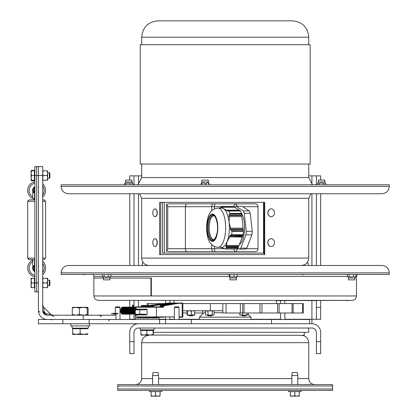 <?xml version="1.0" encoding="UTF-8"?>
<svg xmlns="http://www.w3.org/2000/svg" width="417" height="417" viewBox="0 0 417 417"><rect width="100%" height="100%" fill="white"/><g stroke="black" fill="none" stroke-linecap="round" stroke-linejoin="round"><path stroke-width="0.63" d="M320.678 307.334L316.404 307.334L316.404 319.271L320.678 319.271L320.678 300.61M316.404 307.334L316.404 300.61M316.404 265.493L316.404 193.743M320.678 180.102L320.678 175.875L316.404 175.875L316.404 184.794M131.147 307.334L129.739 307.334L129.739 319.271L134.008 319.271L134.008 314.236M134.008 311.249L134.008 307.522M134.008 193.743L134.008 265.493M134.008 300.37L134.008 306.604M129.739 193.743L129.739 265.493M129.739 300.37L129.739 307.225L129.056 307.35M134.008 184.794L134.008 175.875L129.739 175.875L129.739 180.102M142.03 265.493A5.609 5.609 0 0 1 142.963 262.277M307.449 262.277A5.609 5.609 0 0 1 308.382 265.493M320.678 341.659L316.404 341.659L316.404 353.59L320.678 353.59L320.678 332.516A8.757 8.757 0 0 0 311.916 323.759L311.916 300.61M320.678 353.59L316.404 353.59M316.404 341.659L316.404 332.516A4.488 4.488 0 0 0 311.916 328.028L138.496 328.028A4.488 4.488 0 0 0 134.008 332.516L134.008 341.659L129.739 341.659L129.739 353.59L134.008 353.59L134.008 341.659M138.496 323.759A8.757 8.757 0 0 0 129.739 332.516L129.739 341.659M134.008 353.59L129.739 353.59M284.858 319.271L320.678 319.271M316.404 175.875L308.742 175.875M320.678 265.493L320.678 193.743M141.671 175.875L129.739 175.875M134.008 319.271L135.228 319.271M47.251 319.485L116.004 319.485L116.004 315.205L47.251 315.205A4.535 4.535 0 0 1 42.716 310.67A2.982 1.569 180 0 0 44.311 312.057A2.982 1.569 0 0 1 42.716 310.67A2.982 1.569 180 0 0 44.311 312.057L43.592 307.105L50.817 314.329L45.865 313.61L44.311 312.057A2.982 1.569 0 0 1 42.716 310.67L42.716 166.591L38.437 166.591L38.437 310.67A2.982 1.48 180 0 0 40.095 311.999A2.982 1.48 180 0 1 38.437 310.67A8.814 8.814 0 0 0 47.251 319.485L38.395 319.485L38.395 323.759L311.916 323.759M280.578 300.61L280.578 303.592M280.578 312.995L280.578 319.485M284.858 319.485L284.858 312.995M284.858 303.592L284.858 300.61M165.554 300.37L165.554 303.388M165.554 317.243L165.554 319.485L191.309 319.485L191.309 323.759L271.503 323.759L271.503 319.485L309.591 319.485L309.591 323.759L309.591 319.485M169.834 319.485L169.834 317.243M169.834 303.039L169.834 300.37M141.671 330.457L141.671 329.894M308.742 328.028L308.742 332.307L153.425 332.307M146.148 335.059L304.269 335.294L304.269 332.307M225.206 386.012L332.61 386.012L332.61 384.583L117.802 384.583L117.802 386.012L225.206 386.012M62.894 319.485L62.894 323.759M159.57 323.759L159.57 319.485L89.144 319.485L89.144 323.759M159.57 319.485L165.539 319.485L165.539 323.759M191.309 319.485L271.503 319.485M117.641 306.834L116.009 306.834L115.295 307.553L119.992 307.553L119.278 306.834L117.641 306.834M176.693 306.834L175.062 306.834L174.348 307.553L179.044 307.553L178.325 306.834L176.693 306.834M153.128 306.12L152.408 305.406L141.91 305.406L141.191 306.12L153.128 306.12L153.128 306.834L141.191 306.834L141.191 306.12M159.096 319.485L159.096 318.051L135.228 318.051L135.228 319.485M139.033 314.585L135.671 314.585L139.033 314.585M145.012 314.225L139.831 314.225L139.747 314.585L147.055 314.944L145.012 314.225L144.928 314.585M136.99 309.518L135.671 309.518A0.36 0.36 90 0 0 135.311 309.873L145.012 309.873L144.928 309.518L147.055 309.159L147.102 314.819M135.447 309.873L135.509 309.159L136.411 309.518M153.425 317.243L163.751 317.243M179.206 317.243L182.484 317.243L179.206 317.243M159.534 317.243L163.787 317.243M173.055 316.884L173.175 317.243M135.509 314.944L135.806 314.585M135.504 309.278L135.978 309.159M153.128 306.5L153.393 305.703L163.933 304.347L163.933 304.931M141.082 306.86L156.161 306.86L135.582 306.86L135.228 307.22L156.438 307.22L156.438 316.884L135.228 316.884L135.582 317.243M159.883 306.86L160.019 306.86A0.36 0.266 -90 0 0 160.284 306.5L159.883 306.86L160.284 305.906A0.36 0.266 -88.4 0 1 160.529 305.546A0.36 0.276 -100.2 0 0 160.488 305.552L160.488 305.552A0.36 0.276 -100.2 0 0 160.274 305.906L163.057 305.979L163.057 306.5A0.36 0.266 -90 0 1 162.792 306.86L156.161 306.86A0.36 0.276 90 0 1 156.438 307.22L163.605 307.22L163.099 306.5L162.875 306.86L163.605 307.22L163.605 305.979A0.36 0.276 -100.2 0 0 163.302 305.625A0.36 0.266 91.6 0 0 163.057 305.979L177.976 303.399L177.684 303.039L182.484 303.039L177.684 303.039L163.302 305.625L160.529 305.546L173.149 303.284A0.36 0.276 -100.2 0 0 173.112 303.284L173.112 303.284A0.36 0.276 -100.2 0 0 173.076 303.295M153.393 305.703L153.169 305.348A0.36 0.266 91.6 0 0 152.93 305.703L153.393 305.703M173.149 303.284L172.148 303.456M172.044 303.211L163.761 303.988L163.933 304.337L170.887 303.685M169.239 303.044L177.684 303.039M163.693 303.566L169.266 303.039M117.344 313.329L112.626 313.329M133.231 305.974L133.096 304.983L132.392 305.077L133.002 304.968M133.138 306.135L132.653 306.135L133.127 305.916M136.839 309.873L132.58 306.333L132.392 305.077M132.966 307.954L132.893 307.584A0.36 0.266 -90 0 1 133.424 307.584L132.893 307.584A0.36 0.266 -90 0 0 132.914 307.71M123.901 309.523L123.776 311.483L125.069 313.777L125.981 314.053C126.862 314.673 127.602 313.37 128.196 310.144C127.289 307.803 126.44 306.834 125.647 307.225C124.594 306.599 123.745 308.017 123.093 311.483C123.901 313.563 124.636 314.418 125.298 314.053C126.184 314.673 126.919 313.37 127.508 310.144C126.638 307.824 125.778 306.849 124.933 307.225C123.927 306.594 123.083 308.001 122.405 311.452C123.208 313.558 123.948 314.423 124.62 314.053C125.423 314.527 126.174 313.433 126.872 310.754C126.007 307.876 125.147 306.698 124.287 307.22C123.323 306.735 122.452 307.949 121.681 310.858C122.395 313.448 123.145 314.512 123.932 314.053C124.813 314.673 125.548 313.376 126.142 310.149C125.251 307.809 124.396 306.834 123.588 307.225C122.541 306.594 121.696 308.022 121.045 311.499C121.853 313.568 122.588 314.418 123.25 314.053C124.031 314.512 124.782 313.454 125.501 310.873C124.735 307.949 123.865 306.735 122.9 307.225C121.967 306.714 121.102 307.934 120.31 310.884C121.034 313.454 121.785 314.512 122.567 314.053C123.229 314.418 123.958 313.563 124.772 311.489C124.115 308.017 123.27 306.594 122.223 307.225A0.36 0.266 90 0 0 122.233 307.939L124.094 310.467L122.582 313.334L121.029 310.988L122.895 307.939L124.766 310.352L123.25 313.334L121.738 311.285L123.547 307.939L125.418 310.139L123.938 313.334L122.885 312.646L123.401 308.283L125.022 308.184L125.298 313.063L124.052 313.151L124.058 308.299L125.684 308.173L125.981 313.063L124.735 313.151L124.594 308.439M140.211 329.894L140.211 328.028L140.211 329.894L154.118 329.894L154.118 328.028M143.86 335.059L146.831 334.512L149.964 335.059L141.05 335.059L140.894 334.512L143.86 335.059M153.096 334.512L153.263 335.059L149.964 335.059L153.096 334.512L153.096 330.457L153.425 330.457L153.274 335.054M146.831 334.512L146.831 330.457L140.894 330.457L140.894 334.512M146.831 330.457L153.096 330.457M45.198 314.715L42.716 310.67L42.789 311.468M46.313 315.106L47.251 315.205A2.982 1.569 -90 0 1 45.865 313.61L45.187 313.349M44.843 313.068L44.577 312.74M47.251 315.205L46.454 315.137M44.311 312.062L44.489 312.583M42.815 311.608L42.716 310.701M44.838 319.146L46.694 319.469L44.838 319.146M83.191 315.205L83.191 319.485M36.654 166.591L38.437 166.591L36.654 166.591L36.654 282.945L36.654 166.591L34.872 166.591L34.872 291.895L36.654 291.895L36.654 282.945L38.437 282.945L38.437 166.591L42.716 166.591M83.285 307.313L87.721 307.313L87.242 307.986L83.285 307.313L79.324 307.986L75.805 307.313L83.285 307.313M72.647 307.334L75.805 307.313L72.287 307.986L72.725 307.313M72.725 315.205L72.287 314.533L75.805 315.205L79.324 314.533L83.285 315.205L87.242 314.533L87.685 315.205L88.123 314.533L88.123 307.986L87.685 307.313M87.242 307.986L87.242 314.533M72.287 307.986L72.287 314.533M79.324 307.986L79.324 314.533M34.872 259.911L32.729 259.911L32.729 265.692L34.543 266.161L34.872 266.765L34.543 265.864L34.872 266.765M34.872 271.941L34.543 271.034L34.872 271.941L33.907 270.831L34.158 270.576A3.571 3.571 0 0 1 33.125 267.485L32.776 267.427A3.925 3.925 0 0 0 33.907 270.831M34.543 271.034L34.158 270.576L34.158 267.485L34.872 267.485M34.543 259.911L34.543 265.864L33.907 265.692L34.158 267.485L33.125 267.485L33.579 266.468L33.214 266.135L32.776 267.427M34.543 266.161A0.714 0.714 0 0 0 34.158 266.051L33.125 266.051L33.579 266.468L33.214 266.135M33.162 266.228L32.896 266.896M34.872 191.716L34.543 192.623L34.872 191.716L33.907 192.79L34.543 192.623L34.543 198.57L34.872 198.57M33.125 192.435L34.158 192.435L33.084 192.435L33.579 192.013L33.214 192.352L32.959 191.773L33.162 192.253M33.579 192.013L33.125 191.002L32.776 191.054L32.959 191.773M34.543 187.452L34.872 186.545L34.158 187.911L34.158 191.002L33.125 191.002A3.571 3.571 0 0 1 34.158 187.911L33.907 187.655A3.925 3.925 0 0 0 32.776 191.054M34.872 186.545L33.907 187.655M34.418 191.002L34.158 192.435A0.714 0.714 0 0 0 34.418 192.383L34.418 190.965L34.872 190.965M33.907 192.79L32.729 192.79L32.729 198.57L34.543 198.57M34.872 282.945L36.654 282.945L36.654 291.895L34.872 291.895M36.654 291.895L38.437 291.895M34.418 259.551L34.872 259.582M34.793 186.863A4.045 4.045 0 0 0 33.084 192.362M34.872 181.687A8.95 8.95 0 0 0 32.729 198.502M32.88 198.57A8.95 8.95 0 0 0 34.418 199.123M42.716 197.043A8.95 8.95 0 0 0 42.716 183.871M33.084 266.124A4.045 4.045 0 0 0 34.793 271.618M28.257 271.118A8.95 8.95 0 0 1 32.729 259.984A8.95 8.95 0 0 0 34.872 276.799A8.95 8.95 0 0 1 28.257 271.118M32.88 259.911A8.95 8.95 0 0 1 33.772 259.551A8.95 8.95 0 0 0 32.88 259.911M42.716 261.443A8.95 8.95 0 0 1 42.716 274.61A8.95 8.95 0 0 0 42.716 261.443M42.821 259.551L44.171 259.551L42.821 259.551M28.945 259.541L32.609 259.551M42.716 259.551L44.171 259.551L45.604 258.123L42.716 258.123M42.716 201.317L45.604 201.317L44.171 199.884L42.716 199.884M34.872 199.884L29.138 199.884L27.704 201.317L34.872 201.317M31.113 170.975L31.53 170.334L31.353 170.834M31.113 173.18L31.113 170.84L31.53 170.834L31.113 173.18L31.53 175.521L31.113 177.877L31.113 173.18M31.113 180.108L31.53 180.749L31.113 180.108M31.53 170.334L34.402 170.334L34.402 180.749L31.53 180.749M31.53 278.202L31.113 278.248L31.53 278.243L31.113 280.594L31.113 278.243L34.402 278.202L34.402 287.688L31.113 287.641L31.113 280.594L31.53 282.945L31.113 285.291L31.53 287.641L31.113 287.641L31.52 287.641M47.601 172.721L49.331 172.721L49.331 178.361L49.904 177.783L49.904 173.3L49.331 172.721L49.904 173.3M31.192 170.704L34.872 170.84M31.113 180.238L31.53 180.248L31.113 180.238L31.113 177.877L31.53 180.227L31.192 180.373M34.872 180.238L31.53 180.248M34.402 180.227L31.53 180.227M34.402 175.521L31.53 175.521M49.331 280.125L49.331 285.765L49.904 285.186L49.904 280.704L49.331 280.125L47.601 280.125L49.331 280.125L49.904 280.704M34.402 287.641L31.53 287.641M34.872 278.243L31.53 278.243M34.402 282.945L31.53 282.945M47.601 285.291L47.601 287.641L47.184 287.641L47.601 285.291L47.184 282.945L47.601 280.594L47.601 285.291M47.601 278.243L47.601 280.594L47.184 278.243L47.601 278.243M42.716 278.243L43.139 278.243L42.716 280.594L43.139 282.945L42.716 285.291L43.139 287.641L42.716 287.641M43.139 278.243L47.184 278.243M43.139 282.945L47.184 282.945M43.139 287.641L47.184 287.641M47.601 177.887L47.601 180.238L47.184 180.238L47.601 177.887L47.184 175.541L47.601 173.191L47.601 177.887M47.601 170.84L47.601 173.191L47.184 170.84L47.601 170.84M42.716 170.84L43.139 170.84L42.716 173.191L43.139 175.541L42.716 177.887L43.139 180.238L42.716 180.238M43.139 170.84L47.184 170.84M43.139 175.541L47.184 175.541M43.139 180.238L47.184 180.238M49.904 177.783L49.331 178.361L47.601 178.361L47.601 180.238M83.932 334.392L87.7 333.72L87.721 334.392L76.41 334.392L80.158 333.72L83.932 334.392M87.721 334.392L87.7 333.72M72.688 334.392L72.667 333.72L76.41 334.392L72.688 334.392M80.158 333.72L80.158 328.726L72.667 328.726L72.667 333.72M80.158 328.726L87.7 328.726M72.099 325.917L72.099 328.163L88.321 328.163L88.321 325.917M131.178 193.743L202.761 193.743M61.117 186.368L389.296 186.368L389.296 184.794L61.117 184.794L61.117 186.368C61.554 190.845 64.015 193.306 68.492 193.743L126.476 193.743M389.296 186.368C388.858 190.845 386.403 193.306 381.92 193.743L68.492 193.743M159.581 202.365L264.712 202.365L264.712 254.573L159.581 254.573L159.581 202.365M160.701 202.365L160.701 254.573M264.034 254.573L264.034 202.365M109.009 265.493L104.307 265.493M354.075 265.493L349.373 265.493M235.522 265.493L230.82 265.493M61.117 272.869L61.117 274.443L389.296 274.443L389.296 272.869C388.858 268.386 386.403 265.931 381.92 265.493L68.492 265.493C64.015 265.931 61.554 268.386 61.117 272.869L389.296 272.869M233.734 249.006L234.745 251.576C236.314 251.404 237.174 250.45 237.33 248.714L237.2 248.714M242.741 206.707L258.034 206.707C257.883 204.966 256.997 204.012 255.381 203.84L170.157 203.84L166.555 204.153L167.749 206.707L167.749 248.714L166.555 251.263L170.157 251.576L255.381 251.576C256.997 251.409 257.883 250.45 258.034 248.714L246.077 248.714M237.304 206.3L236.439 204.544L234.745 203.84L233.728 206.707L235.454 206.707M166.555 251.263L166.555 204.153M258.034 206.707L258.034 248.714M162.5 202.365L162.5 253.067L263.544 253.067L263.544 202.365L164.282 202.365L164.282 253.067M271.165 216.704A3.915 3.273 -90 0 1 271.107 216.704A3.915 3.273 -90 0 1 268.079 214.291A3.915 3.273 -90 0 1 268.793 210.027A3.915 3.273 -90 0 1 271.107 208.881A3.915 3.273 -90 0 1 271.165 208.881M268.908 210.027A3.915 3.273 -90 0 1 271.222 208.881A3.915 3.273 -90 0 1 274.501 212.795A3.915 3.273 -90 0 1 271.222 216.704A3.915 3.273 -90 0 1 268.199 214.291A3.915 3.273 -90 0 1 268.908 210.027M271.165 246.541A3.915 3.273 -90 0 1 271.107 246.541A3.915 3.273 -90 0 1 268.079 244.127A3.915 3.273 -90 0 1 268.793 239.858A3.915 3.273 -90 0 1 271.107 238.712A3.915 3.273 -90 0 1 271.165 238.712M268.908 239.858A3.915 3.273 -90 0 1 271.222 238.712A3.915 3.273 -90 0 1 274.501 242.626A3.915 3.273 -90 0 1 271.222 246.541A3.915 3.273 -90 0 1 268.199 244.127A3.915 3.273 -90 0 1 268.908 239.858M155.035 208.896A3.915 2.142 90 0 1 155.124 208.891A3.915 2.142 90 0 1 157.266 212.806A3.915 2.142 90 0 1 155.124 216.72A3.915 2.142 90 0 1 155.035 216.715M153.43 215.573A3.915 2.142 90 0 1 153.128 214.885A6.401 6.401 0 0 1 153.128 210.726A3.915 2.142 90 0 1 154.942 208.891A3.915 2.142 90 0 1 157.089 212.806A3.915 2.142 90 0 1 154.942 216.72A3.915 2.142 90 0 1 153.43 215.573M155.035 238.727A3.915 2.142 90 0 1 155.124 238.722A3.915 2.142 90 0 1 157.266 242.637A3.915 2.142 90 0 1 155.124 246.551A3.915 2.142 90 0 1 155.035 246.551M153.43 245.405A3.915 2.142 90 0 1 153.128 244.716A6.401 6.401 0 0 1 153.128 240.562A3.915 2.142 90 0 1 154.942 238.722A3.915 2.142 90 0 1 157.089 242.637A3.915 2.142 90 0 1 154.942 246.551A3.915 2.142 90 0 1 153.43 245.405M301.152 388.993L332.61 388.993L332.61 390.421L117.802 390.421L117.802 388.993L301.152 388.993M301.152 386.012L332.61 386.012L332.61 388.993L117.802 388.993L117.802 386.012L301.152 386.012M246.765 248.146A21.814 8.601 90 0 1 245.405 249.121L239.426 249.121A21.814 8.601 -90 0 0 240.786 248.146L246.765 248.146L251.889 234.797L245.91 234.797A21.814 8.601 -90 0 0 246.259 231.315L252.238 231.315A21.814 8.601 90 0 1 251.889 234.797M249.225 210.877A21.814 8.601 90 0 1 250.242 213.384L244.263 213.384A21.814 8.601 -90 0 0 243.252 210.877L249.225 210.877L242.105 206.3L236.131 206.3A21.814 8.601 -90 0 0 234.766 207.275L234.755 207.301M244.263 213.384L246.259 231.315M252.238 231.315L250.242 213.384M239.363 244.539A17.306 6.823 -90 0 0 239.629 244.362A17.306 6.823 -90 0 0 244.539 229.981A17.306 6.823 -90 0 0 241.276 212.858M236.131 206.3L243.252 210.877M239.426 249.121L237.919 248.151M245.91 234.797L240.786 248.146M214.14 239.624A11.931 4.707 90 0 1 213.879 239.645A11.931 4.707 90 0 1 209.178 227.708A11.931 4.707 90 0 1 213.879 215.777A11.931 4.707 90 0 1 214.14 215.792M240.5 210.997A21.71 8.559 90 0 1 241.479 213.415L230.028 213.415A21.71 8.559 -90 0 0 229.048 210.997L240.5 210.997L228.62 210.856L228.287 211.205L227.401 210.913L227.745 210.564L239.692 210.476L227.489 210.476L227.15 210.825L226.337 210.533L226.686 210.184L239.233 210.184L239.207 210.476M227.437 210.533L226.337 210.533M228.568 210.913L227.401 210.913M239.827 210.564L239.801 210.856M222.032 207.28L221.641 207.28L221.98 206.931L234.182 206.931L221.959 206.842L221.62 207.192L221.927 206.551L233.588 206.551L233.562 206.842M221.907 206.9L221.589 206.9M239.233 210.184L234.635 207.228L222.089 207.228L221.74 207.572L221.641 207.28M234.182 206.931L234.151 207.228M233.588 206.551L221.927 206.415A21.71 8.559 -90 0 0 220.609 207.358L219.957 208.104M224.596 248.574L223.939 248.574L225.248 249.006A21.71 8.559 -90 0 0 226.561 248.063L238.013 248.063A21.71 8.559 90 0 1 236.694 249.006L225.248 249.006M223.46 248.193L222.881 248.193L223.939 248.574M238.722 245.696L238.493 246.301L225.983 246.301L225.957 245.446L238.92 245.696L242.23 237.08L229.261 236.83L229.949 235.975L242.558 236.225L242.658 235.965L230.57 235.965L230.163 235.714L230.919 234.86L242.986 235.11L243.137 234.714L231.69 234.714L231.32 235.11M238.493 246.301L225.983 246.301M238.295 246.807L238.164 247.662L226.504 247.662L226.103 247.411L226.004 246.556L238.592 246.551M238.065 247.411L226.103 247.411M242.788 235.11L242.553 235.714L230.163 235.714M242.36 236.225L242.23 237.08M242.126 236.83L229.261 236.83M222.089 207.228L223.559 208.703L226.686 210.184M217.929 208.104C213.514 208.729 210.606 210.851 209.188 214.479C207.52 217.481 205.727 224.799 207.119 234.172C208.13 242.027 211.732 246.411 217.929 247.317A19.609 7.73 90 0 0 225.368 222.381A19.609 7.73 90 0 0 217.929 208.104L221.656 208.104A19.609 7.73 90 0 1 223.559 208.703A19.609 7.73 90 0 1 229.095 222.381L230.57 228.172L243.121 228.172L243.101 229.319M243.121 228.172L241.834 216.595L229.282 216.595L229.095 222.381A19.609 7.73 90 0 1 227.197 241.386L226.368 245.696M229.282 216.595L228.829 216.689L229.058 215.542L229.501 215.443L241.704 215.443L241.683 216.595M241.704 215.443L241.667 215.099L229.579 215.099L229.501 215.443M229.579 215.099L229.136 215.198L229.439 214.051L229.876 213.952L241.537 213.952L241.521 215.099M230.028 213.415L229.876 213.952M228.62 210.856L229.048 210.997M231.69 234.714A21.71 8.559 -90 0 0 232.024 231.346L243.476 231.346A21.71 8.559 90 0 1 243.137 234.714M243.476 231.346L243.413 230.81L231.753 230.81L232.024 231.346M231.753 230.81L231.315 230.909L230.757 229.762L231.2 229.663L243.288 229.663L230.757 229.762M243.288 229.663L243.247 229.319L231.049 229.319L231.2 229.663M231.049 229.319L230.601 229.418L230.121 228.266L230.57 228.172M229.678 237.08L227.197 241.386A19.609 7.73 90 0 1 221.656 247.317L217.929 247.317M230.57 235.965L230.356 236.225M226.504 247.662L226.561 248.063M238.164 247.662L238.013 248.063M242.986 228.266L230.121 228.266M241.568 215.542L229.058 215.542M241.401 214.051L229.439 214.051M243.153 229.762L243.267 230.81M241.479 213.415L241.537 213.952M222.881 248.193L220.833 247.317M199.43 319.485L199.43 317.17L250.982 317.17L250.982 319.485M199.43 317.17L203.965 312.755L205.43 312.755M214.062 312.755L222.819 312.755M89.603 323.759L89.603 325.917L70.807 325.917L70.807 323.759M236.366 277.983L236.366 279.854L229.975 279.854L229.975 277.983L236.366 277.983L237.299 276.002C236.225 277.357 235.152 277.357 234.078 276.002C232.702 277.357 231.326 277.357 229.949 276.002L229.329 276.862L229.042 274.443M237.299 274.443L237.299 276.002M234.078 274.443L234.078 276.002M229.949 274.443L229.949 276.002M109.848 277.983L109.848 279.854L103.463 279.854L103.463 277.983L109.848 277.983L110.974 276.002C110.135 277.357 109.296 277.357 108.456 276.002C107.018 277.357 105.574 277.357 104.135 276.002C103.536 277.357 102.936 277.357 102.337 276.002L103.463 277.983M110.974 274.443L110.974 276.002M108.456 274.443L108.456 276.002M102.337 274.443L102.337 276.002M104.135 274.443L104.135 276.002M354.919 277.983L354.919 279.854L348.529 279.854L348.529 277.983L354.919 277.983L356.045 276.002C355.206 277.357 354.367 277.357 353.527 276.002C352.084 277.357 350.645 277.357 349.206 276.002C348.607 277.357 348.002 277.357 347.403 276.002L348.529 277.983M356.045 274.443L356.045 276.002M353.527 274.443L353.527 276.002M347.403 274.443L347.403 276.002M349.206 274.443L349.206 276.002M318.39 181.968L318.39 180.102L324.78 180.102L324.78 181.968L318.39 181.968L317.264 183.954C317.874 182.599 318.484 182.599 319.094 183.954C320.532 182.599 321.976 182.599 323.415 183.954C324.249 182.599 325.078 182.599 325.912 183.954L324.78 181.968M325.912 184.794L325.912 183.954M323.415 184.794L323.415 183.954M317.264 184.794L317.264 183.954M319.094 184.794L319.094 183.954M125.632 181.968L125.632 180.102L132.022 180.102L132.022 181.968L125.632 181.968L124.61 183.954L124.61 184.794M132.022 181.968L133.039 183.954C132.038 182.599 131.037 182.599 130.036 183.954C128.629 182.599 127.227 182.599 125.819 183.954L124.912 183.214M133.039 184.794L133.039 183.954M125.819 184.794L125.819 183.954M130.036 184.794L130.036 183.954M201.917 181.968L201.917 180.102L208.307 180.102L208.307 181.968L201.917 181.968L201.338 182.969M201.541 184.794L201.541 183.954C201.421 182.599 201.307 182.599 201.187 183.954C201.307 182.599 201.421 182.599 201.541 183.954C202.85 182.599 204.158 182.599 205.466 183.954C206.655 182.599 207.843 182.599 209.032 183.954C208.917 182.599 208.797 182.599 208.677 183.954M209.032 184.794L209.032 183.954M201.187 184.794L201.187 183.954M205.466 184.794L205.466 183.954M155.588 375.503L158.575 375.503L158.142 372.522L153.034 372.522L152.606 375.503L155.588 375.503M157.829 396.15A6.328 5.478 90 0 0 160.065 395.597L160.065 396.15L153.352 396.15A6.328 5.478 -90 0 0 155.588 395.597A6.328 5.478 90 0 0 157.829 396.15L159.169 396.15M151.116 396.15L151.116 395.597A6.328 5.478 -90 0 0 153.352 396.15L151.116 396.15M151.116 391.615L151.116 395.597M149.385 390.421L149.385 391.615L155.588 391.615L155.588 395.597M160.065 391.615L160.065 395.597M152.007 396.15L153.352 396.15M155.588 391.615L161.796 391.615L161.796 390.421L161.796 391.615M294.824 375.503L297.806 375.503L297.378 372.522L292.27 372.522L291.843 375.503L294.824 375.503M297.06 396.15A6.328 5.478 90 0 0 299.297 395.597L299.297 396.15L292.588 396.15A6.328 5.478 -90 0 0 294.824 395.597A6.328 5.478 90 0 0 297.06 396.15L298.405 396.15M290.347 396.15L290.347 395.597A6.328 5.478 -90 0 0 292.588 396.15L290.347 396.15L292.588 396.15M290.347 391.615L290.347 395.597M288.616 390.421L288.616 391.615L294.824 391.615L294.824 395.597M299.297 391.615L299.297 395.597M294.824 391.615L301.027 391.615L301.027 390.421L301.027 391.615M276.403 303.592L276.403 300.37L98.344 300.37L352.068 300.37L276.403 300.61M241.678 315.169L242.371 315.862L245.639 315.862L246.332 315.169L240.056 315.059M207.421 315.169L208.114 315.862L211.383 315.862L212.076 315.169M188.625 315.169L189.318 315.862L192.586 315.862L193.28 315.169M182.844 312.995L187.03 312.995M194.869 312.995L202.537 312.995M222.819 310.769L182.844 310.754M222.819 312.995L222.819 303.592L222.819 312.995L303.279 312.995L303.279 303.592L182.844 303.592M163.459 303.592L147.133 303.592L147.133 305.406M242.678 303.592L242.72 312.995M247.953 315.059L244.795 315.169L246.916 314.835L247.583 315.169L248.251 314.835L248.251 312.995M240.427 315.169L239.759 314.835L244.795 315.169M247.583 315.169L248.251 314.835M246.916 314.835L246.916 312.995M242.668 314.835L242.668 312.995M239.759 314.835L239.759 312.995M214.062 314.835L213.504 315.169L205.988 315.169L205.43 314.835L206.702 315.169L207.979 314.835L210.137 315.169L212.295 314.835L213.181 315.169L214.062 314.835L214.062 311.087L213.504 310.754M214.062 311.087L213.181 310.754L212.295 311.087L210.137 310.754L205.43 311.087L205.988 310.754M212.295 314.835L212.295 311.087M207.979 314.835L207.979 311.087M205.43 314.835L205.43 311.087M187.207 315.169L187.03 314.835L187.207 315.169L187.379 314.835L189.339 315.169L194.869 314.835L194.708 315.169L187.181 315.163M191.294 314.835L191.294 311.087L193.081 310.754L194.869 311.087L194.697 310.754L194.697 315.169M187.207 310.754L187.03 311.087L187.207 310.754L187.379 311.087L189.339 310.754L191.294 311.087M187.03 314.835L187.03 311.087M187.379 314.835L187.379 311.087M204.356 310.754L202.537 311.087L202.646 310.754M202.537 314.142L202.657 310.754M350.509 300.37L346.074 300.61M276.403 300.37L315.648 300.61M103.463 278.061L93.846 278.061L93.846 295.961L150.933 295.961L150.933 278.061L151.335 278.061L151.335 295.961L356.478 295.961C356.217 298.64 354.747 300.11 352.068 300.37M109.848 278.061L150.933 278.061M150.933 295.961L151.335 295.961M158.017 20.85L292.4 20.85C302.325 21.82 307.772 27.267 308.742 37.196L141.671 37.196C142.64 27.267 148.087 21.82 158.017 20.85M310.175 44.718L140.237 44.718L140.237 164.053L310.175 164.053L310.175 44.718M133.789 307.334L133.351 307.334M311.916 265.493L311.916 193.743M311.916 184.382L311.916 175.875M138.496 175.875L138.496 184.382M138.496 193.743L138.496 265.493M138.496 300.37L138.496 306.86M159.096 319.271L165.554 319.271M169.834 319.271L174.348 319.271M179.044 319.271L199.43 319.271M250.982 319.271L280.578 319.271M158.575 378.615L291.843 378.615M297.806 378.615L308.742 378.615C309.096 382.243 311.087 384.229 314.71 384.583M135.702 384.583C139.33 384.229 141.316 382.243 141.671 378.615L152.606 378.615M141.671 378.615L141.671 342.685L308.742 342.685C308.304 338.197 305.838 335.732 301.35 335.294M137.756 317.697L156.563 317.598L137.756 317.697L138.116 318.051M156.161 317.243A0.36 0.276 -90 0 0 156.438 316.884L174.348 316.884M181.901 317.243A0.36 0.276 -90 0 0 182.182 316.884L179.044 316.884M182.484 317.243L182.844 316.884L182.182 316.884L182.182 303.399L182.844 303.399L182.484 303.039M139.747 309.518L139.831 314.225L135.311 314.225A0.36 0.36 -90 0 0 135.671 314.585L135.311 314.225L135.311 309.873L135.671 309.518M135.447 314.225L135.504 314.819M145.012 309.873L147.102 309.278M137.412 314.944L147.055 314.944M147.055 309.159L137.084 309.159M163.099 306.5L160.284 306.5M163.761 303.988L153.169 305.348L150.401 305.275L163.725 303.56M181.901 303.039A0.36 0.276 90 0 1 182.182 303.399L177.976 303.399M133.602 312.687L134.196 312.641L133.654 308.596M137.459 309.518L133.231 306M34.872 175.541L42.716 175.541M33.907 265.692L32.729 265.692M42.716 186.013A7.516 7.516 0 0 1 42.716 194.906M32.729 196.871A7.516 7.516 0 0 1 34.872 183.152M34.872 275.329A7.516 7.516 0 0 1 32.729 261.615M42.716 263.58A7.516 7.516 0 0 1 42.716 272.473M34.872 258.123L27.704 258.123L28.392 259.348M310.858 193.743L308.742 198.299L141.671 198.299L139.554 193.743M308.742 198.299L308.742 258.097L141.671 258.097C142.108 262.59 144.574 265.056 149.067 265.493M238.79 248.714L237.33 248.621M224.7 248.714L214.427 248.714A2.862 1.131 -90 0 0 215.553 251.576M214.427 246.53L214.427 248.714L211.732 248.714A2.862 1.777 -90 0 0 213.509 251.576M211.732 244.617L211.732 248.714L185.409 248.714A2.862 1.777 -90 0 0 187.181 251.576M167.749 206.707L185.409 206.707L185.409 248.714L167.749 248.714M213.509 203.84A2.862 1.777 90 0 0 211.732 206.707L185.409 206.707A2.862 1.777 90 0 1 187.181 203.84M211.732 210.804L211.732 206.707L214.427 206.707A2.862 1.131 90 0 1 215.553 203.84M214.427 208.891L214.427 206.707L221.422 206.707M213.103 240.025A12.317 4.858 90 0 1 208.245 227.708A12.317 4.858 90 0 1 213.103 215.396C213.447 215.261 215.719 215.349 217.236 223.476C218.169 230.382 217.116 235.782 214.083 239.671L213.103 240.025M213.838 240.249A13.031 5.14 -90 0 0 216.027 218.372A13.031 5.14 -90 0 0 207.463 224.508A13.031 5.14 -90 0 0 213.838 240.249M217.622 224.002A13.641 5.379 -90 0 0 208.589 218.195A13.641 5.379 -90 0 0 211.122 240.932A13.641 5.379 -90 0 0 217.622 224.002M355.81 276.44L356.478 276.44L357.244 274.443M93.934 278.061L93.934 276.44L102.566 276.44M110.745 276.44L229.162 276.44M237.184 276.44L347.632 276.44M210.304 303.592L210.304 310.754M226.035 303.592L226.035 312.995M240.333 303.592L240.333 312.995M244.008 303.592L244.008 312.995M259.953 303.592L259.953 312.995M277.56 303.592L277.56 312.995M292.051 303.592L292.051 312.995M302.554 303.592L302.554 312.995M148.306 303.592L148.306 305.406M137.975 184.794L141.671 177.543L308.742 177.543L312.437 184.794M308.742 378.615L308.742 342.685M141.671 342.685C142.108 338.197 144.574 335.732 149.067 335.294M119.992 307.553L119.992 319.485L119.992 307.553L119.278 306.834M115.295 315.205L115.295 314.037M115.295 313.329L115.295 307.553M179.044 319.485L179.044 307.553M174.348 319.485L174.348 307.553M156.563 317.697L156.208 318.051M137.756 317.598L137.396 317.243M156.563 317.598L156.922 317.243M182.844 316.884L182.844 303.399M135.468 314.335L135.504 314.84M135.311 314.225L135.311 309.873M135.228 316.884L135.228 315.33M135.228 314.533L135.228 308.533M135.228 307.616L135.228 307.22M135.468 309.768L135.504 309.263M173.055 303.56L173.248 303.253L160.488 305.552A0.36 0.36 0 0 0 160.196 305.906L160.092 306.75M169.245 303.039L150.381 305.275A0.36 0.36 0 0 0 150.151 305.406M112.626 314.037L117.745 314.037L117.745 313.329L117.745 314.037L117.344 314.037M111.636 313.329L111.636 314.037L111.636 313.329M137.761 314.585L136.01 315.492L133.492 312.734L132.841 307.897M133.518 307.584L133.607 308.236M133.211 305.937L137.751 309.711M136.708 314.585L135.9 314.783L134.999 314.345L134.196 312.641M132.856 307.981L131.287 311.056L132.267 313.162L133.508 313.058L132.95 308.033L131.282 308.606L131.558 313.146L132.757 313.115L132.523 308.173L130.896 308.293L130.912 313.172L132.1 313.089L131.808 308.163L130.266 308.252L130.198 313.146L131.438 313.073L131.006 308.085L129.359 308.46L129.515 313.151L130.766 313.068L130.516 308.205L128.9 308.252L128.066 309.523M128.457 312.797L128.827 313.146L130.068 313.078L129.77 308.163L128.222 308.246L127.383 309.518M128.181 313.167L129.333 313.115L129.228 308.267L127.675 308.158L127.503 313.183L128.707 313.073L128.415 308.168L126.81 308.283M126.591 308.497L126.773 313.141L128.003 313.089L127.722 308.163L126.122 308.288M125.955 308.444L126.096 313.151L127.347 313.068L127.039 308.163L125.491 308.246L125.032 308.742M124.996 308.794L125.428 313.157L126.669 313.058L126.205 308.074L124.756 308.288M133.159 307.225C132.116 306.599 131.266 308.017 130.61 311.478C131.418 313.563 132.153 314.423 132.815 314.053C133.596 314.512 134.347 313.459 135.072 310.889C134.279 307.934 133.419 306.714 132.486 307.225C131.517 306.735 130.651 307.949 129.88 310.868C130.599 313.448 131.35 314.512 132.137 314.053C132.95 314.538 133.701 313.422 134.389 310.701C133.581 307.918 132.715 306.761 131.793 307.225C130.756 306.594 129.906 308.012 129.244 311.483C130.057 313.568 130.792 314.423 131.449 314.053C132.236 314.512 132.987 313.448 133.706 310.868C132.929 307.949 132.064 306.735 131.094 307.22L130.422 307.35M130.427 314.017L130.766 314.053C131.647 314.673 132.387 313.37 132.976 310.149C132.074 307.803 131.23 306.829 130.448 307.225C129.458 306.745 128.582 307.96 127.831 310.868C128.551 313.454 129.301 314.512 130.088 314.053C130.745 314.418 131.48 313.563 132.288 311.489C131.636 308.017 130.787 306.599 129.739 307.225M129.056 314.017L129.4 314.053C130.281 314.673 131.016 313.376 131.61 310.149C130.719 307.814 129.869 306.834 129.056 307.225L128.717 307.256M128.358 314.011L128.712 314.053C129.598 314.668 130.339 313.37 130.928 310.159C130.041 307.819 129.192 306.839 128.379 307.225C127.336 306.594 126.481 308.017 125.825 311.494C126.659 313.579 127.383 314.428 128.014 314.048C128.832 314.491 129.588 313.438 130.286 310.889C129.515 307.949 128.65 306.73 127.691 307.225C126.648 306.599 125.798 308.017 125.142 311.478C125.95 313.563 126.685 314.418 127.357 314.053C128.227 314.694 128.962 313.376 129.557 310.102C128.644 307.793 127.795 306.834 127.008 307.225C126.049 306.735 125.189 307.949 124.412 310.868C125.131 313.448 125.882 314.512 126.669 314.053C127.466 314.517 128.217 313.438 128.916 310.821C128.108 307.913 127.248 306.714 126.33 307.225L125.632 307.355M152.612 330.457L152.612 329.894M141.712 330.457L141.712 329.894M51.494 319.959L50.431 319.485M108.556 320.788L109.979 319.485M101.586 316.508L99.121 315.205M53.85 316.508L51.385 315.205M52.422 315.163L50.817 314.329L43.592 307.105L42.716 304.994M43.592 307.105L42.716 304.999M33.219 266.317L32.985 266.01M32.729 192.79L33.084 192.435M33.219 192.169L32.985 192.472M36.701 265.514L36.654 265.254M36.821 270.341L36.654 270.8M36.821 264.555L36.654 265.014M38.765 187.15L38.437 186.545M38.765 192.32L38.437 191.716M38.765 266.161L38.437 266.765M38.765 271.337L38.437 271.941M34.418 198.57L34.418 199.884M28.439 259.374L28.742 259.499M44.171 259.551L45.604 258.123L45.604 201.317L44.171 199.884M29.138 259.551L27.704 258.123L27.71 201.202M45.604 258.123L45.604 201.317M27.704 201.317L29.138 199.884M49.331 285.765L47.601 285.765L49.331 285.765L49.904 285.186M47.601 178.361L49.331 178.361M87.064 328.726L87.064 328.163M73.345 328.726L73.345 328.163M141.671 198.299L141.671 258.097M308.742 258.097C308.304 262.59 305.838 265.056 301.35 265.493M248.251 314.507L250.982 317.17M229.975 277.983L229.329 276.862M208.307 181.968L208.881 182.969M158.575 384.583L158.575 375.503M152.606 384.583L152.606 375.503M297.806 384.583L297.806 375.503M291.843 384.583L291.843 375.503M93.934 295.961C94.195 298.64 95.665 300.11 98.344 300.37M356.478 295.961L356.478 276.44M93.934 276.44L93.168 274.443M174.009 303.039L174.009 300.37M261.954 303.592L261.954 312.995M279.114 303.592L279.114 312.995M293.167 303.592L293.167 312.995M301.194 274.443A6.443 6.443 0 0 0 304.504 274.443M82.066 274.443A6.443 6.443 0 0 0 85.37 274.443M308.742 44.718L308.742 37.196M141.671 44.718L141.671 37.196M308.742 177.543L308.742 164.053M141.671 177.543L141.671 164.053"/></g></svg>
